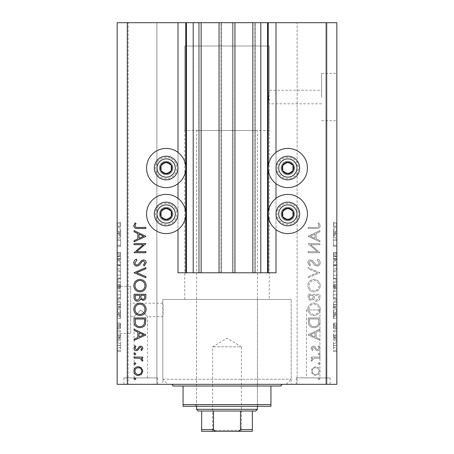 <?xml version="1.0" encoding="UTF-8"?>
<svg xmlns="http://www.w3.org/2000/svg" width="454" height="454" viewBox="0 0 454 454"><rect width="100%" height="100%" fill="white"/><g stroke="black" fill="none" stroke-linecap="round" stroke-linejoin="round"><path stroke-width="0.34" stroke-dasharray="2.27 1.7" d="M177.996 152.396L177.996 183.654M177.996 198.358L177.996 229.616M177.996 22.7L177.996 272.792L276.004 272.792L276.004 22.7L177.996 22.7L276.004 22.7M186.446 22.7L186.446 272.792M201.145 22.7L198.614 22.7L201.145 22.7L201.145 272.792L199.289 272.792L201.145 272.792M198.614 22.7L198.614 272.792L199.289 272.792L198.614 272.792L198.614 22.7M219.055 22.7L221.592 22.7L220.916 22.7L220.916 272.792L219.055 272.792L221.592 272.792L220.916 272.792L220.916 22.7L219.055 22.7L219.055 272.792M221.592 22.7L221.592 272.792L221.592 22.7M234.945 22.7L232.408 22.7L234.945 22.7L234.945 272.792L233.084 272.792L234.945 272.792M232.408 22.7L232.408 272.792L233.084 272.792L232.408 272.792L232.408 22.7M252.855 22.7L255.386 22.7L254.711 22.7L254.711 272.792L252.855 272.792L255.386 272.792L254.711 272.792L254.711 22.7L252.855 22.7L252.855 272.792M255.386 22.7L255.386 272.792L255.386 22.7M267.554 22.7L267.554 272.792M276.004 152.396L276.004 183.654M276.004 198.358L276.004 229.616M167.855 384.322L286.145 384.322L167.855 384.322L162.787 379.255L162.787 299.492L291.213 299.492L162.787 299.492L291.213 299.492L162.787 299.492L162.787 303.21C163.173 302.79 163.173 317.136 162.787 316.727L147.578 316.727L140.819 309.969L134.061 316.727L130.678 316.727L130.678 303.21L130.678 316.727M286.145 384.322L291.213 379.255L291.213 299.492L291.213 384.322L162.787 384.322L162.787 316.727C163.173 317.147 163.173 302.795 162.787 303.21L130.678 303.21M287.836 220.746A6.759 6.759 0 0 1 281.077 213.987A6.759 6.759 0 0 1 287.836 207.228A6.759 6.759 0 0 1 294.595 213.987A6.759 6.759 0 0 1 287.836 220.746A6.759 6.759 0 0 1 281.077 213.987A6.759 6.759 0 0 1 287.836 207.228A6.759 6.759 0 0 1 294.595 213.987A6.759 6.759 0 0 1 287.836 220.746M287.836 161.266A6.759 6.759 0 0 0 281.077 168.025A6.759 6.759 0 0 0 287.836 174.784A6.759 6.759 0 0 0 294.595 168.025A6.759 6.759 0 0 0 287.836 161.266A6.759 6.759 0 0 0 281.077 168.025A6.759 6.759 0 0 0 287.836 174.784A6.759 6.759 0 0 0 294.595 168.025A6.759 6.759 0 0 0 287.836 161.266M287.836 148.424A19.601 19.601 0 0 0 268.235 168.025A19.601 19.601 0 0 0 287.836 187.627A19.601 19.601 0 0 0 307.437 168.025A19.601 19.601 0 0 0 287.836 148.424M287.836 194.386A19.601 19.601 0 0 1 307.437 213.987A19.601 19.601 0 0 1 287.836 233.589A19.601 19.601 0 0 1 268.235 213.987A19.601 19.601 0 0 1 287.836 194.386M166.164 174.784A6.759 6.759 0 0 1 159.405 168.025A6.759 6.759 0 0 1 166.164 161.266A6.759 6.759 0 0 1 172.923 168.025A6.759 6.759 0 0 1 166.164 174.784A6.759 6.759 0 0 1 159.405 168.025A6.759 6.759 0 0 1 166.164 161.266A6.759 6.759 0 0 1 172.923 168.025A6.759 6.759 0 0 1 166.164 174.784M166.164 187.627A19.601 19.601 0 0 1 146.563 168.025A19.601 19.601 0 0 1 166.164 148.424A19.601 19.601 0 0 1 185.765 168.025A19.601 19.601 0 0 1 166.164 187.627M166.164 207.228A6.759 6.759 0 0 0 159.405 213.987A6.759 6.759 0 0 0 166.164 220.746A6.759 6.759 0 0 0 172.923 213.987A6.759 6.759 0 0 0 166.164 207.228A6.759 6.759 0 0 0 159.405 213.987A6.759 6.759 0 0 0 166.164 220.746A6.759 6.759 0 0 0 172.923 213.987A6.759 6.759 0 0 0 166.164 207.228M166.164 233.589A19.601 19.601 0 0 0 185.765 213.987A19.601 19.601 0 0 0 166.164 194.386A19.601 19.601 0 0 0 146.563 213.987A19.601 19.601 0 0 0 166.164 233.589M269.245 130.514L184.755 130.514L269.245 130.514L269.245 46.019L184.755 46.019L269.245 46.019L269.245 90.295L268.7 97.054L269.245 90.295L321.631 90.295L321.631 97.054L321.631 90.295M336.84 97.054L336.84 73.395L336.84 97.054M321.631 97.054L321.631 73.395L321.631 97.054M130.678 333.628L130.678 286.315L130.678 333.628L117.16 333.628L117.16 286.315L117.16 333.628M130.678 286.315L117.16 286.315M134.061 377.904L134.061 316.727L140.819 309.969L147.578 316.727L147.578 377.904L134.061 377.904L147.578 377.904M319.939 309.969L306.422 309.969L319.939 309.969L319.939 377.904L306.422 377.904L319.939 377.904M306.422 309.969L306.422 377.904M330.081 377.904L296.28 377.904L330.081 377.904L330.081 384.322L296.28 384.322L330.081 384.322M296.28 377.904L296.28 384.322M157.72 377.904L123.919 377.904L157.72 377.904L157.72 384.322L123.919 384.322L157.72 384.322M123.919 377.904L123.919 384.322M321.631 103.813L269.245 103.813L268.7 97.054L269.245 103.813L269.245 299.492L184.755 299.492L269.245 299.492M184.755 130.514L184.755 46.019L269.245 46.019L184.755 46.019L184.755 299.492M162.787 384.322L291.213 384.322M156.874 22.7L156.874 384.322L128.147 384.322L156.874 384.322L128.147 384.322L156.874 384.322L156.874 22.7L128.147 22.7L128.147 384.322L128.147 22.7L156.874 22.7M325.853 22.7L325.853 384.322L297.126 384.322L325.853 384.322L297.126 384.322L325.853 384.322L325.853 22.7L297.126 22.7L297.126 384.322L297.126 22.7L325.853 22.7M310.649 244.695L319.939 244.695L319.939 243.633L308.113 243.633L317.42 251.669L308.113 251.669L308.113 252.73L319.939 252.73L310.649 244.695L319.939 244.695L319.939 243.633L308.113 243.633L317.42 251.669L308.113 251.669L308.113 252.73L319.939 252.73L310.649 244.695M317.045 266.078C319.026 265.84 320.093 264.71 320.246 262.701C320.104 261.016 319.241 259.819 317.658 259.103L317.057 260.102L319.031 262.701C318.986 264.041 318.316 264.813 317.028 265.017L315.865 264.591L312.369 260.522L310.57 259.858C308.839 260.046 307.92 261.016 307.806 262.775L309.81 265.925L310.536 264.966L309.021 262.656L310.519 260.919L312.046 261.703L313.226 263.292C314.094 264.847 315.365 265.777 317.045 266.078C319.026 265.84 320.093 264.71 320.246 262.701C320.104 261.016 319.241 259.819 317.658 259.103L317.057 260.102L319.031 262.701C318.986 264.041 318.316 264.813 317.028 265.017L315.865 264.591L312.369 260.522L310.57 259.858C308.839 260.046 307.92 261.016 307.806 262.775L309.81 265.925L310.536 264.966L309.021 262.656L310.519 260.919L312.046 261.703L313.226 263.292C314.094 264.847 315.365 265.777 317.045 266.078M319.939 272.752L308.113 267.593L308.113 268.734L317.431 272.672L308.113 276.617L308.113 277.757L319.939 272.752L308.113 267.593L308.113 268.734L317.431 272.672L308.113 276.617L308.113 277.757L319.939 272.752M320.246 285.662C319.917 281.866 317.862 279.789 314.077 279.426C310.281 279.743 308.192 281.792 307.806 285.566C308.113 289.414 310.184 291.513 314.02 291.86C317.823 291.525 319.894 289.459 320.246 285.662C319.917 281.866 317.862 279.789 314.077 279.426C310.281 279.743 308.192 281.792 307.806 285.566C308.113 289.414 310.184 291.513 314.02 291.86C317.823 291.525 319.894 289.459 320.246 285.662M320.246 309.316C319.917 305.525 317.862 303.442 314.077 303.079C310.281 303.403 308.192 305.451 307.806 309.225C308.113 313.073 310.184 315.172 314.02 315.519C317.823 315.178 319.894 313.112 320.246 309.316C319.917 305.525 317.862 303.442 314.077 303.079C310.281 303.403 308.192 305.451 307.806 309.225C308.113 313.073 310.184 315.172 314.02 315.519C317.823 315.178 319.894 313.112 320.246 309.316M319.939 329.167L308.113 334.927L319.939 340.386L319.939 339.234L316.149 337.487L316.149 332.124L319.939 330.325L319.939 329.167L308.113 334.774L319.939 340.386L319.939 339.234L316.149 337.487L316.149 332.124L319.939 330.325L319.939 329.167M320.093 378.829L319.105 377.847L318.118 378.829L319.105 379.816L320.093 378.829L319.105 377.847L318.118 378.829L319.105 379.816L320.093 378.829M127.302 384.322L117.16 384.322L117.16 22.7L127.302 22.7L127.302 384.322L336.84 384.322L336.84 22.7L326.698 22.7L326.698 384.322M127.302 22.7L326.698 22.7M315.644 366.622L312.573 367.808L311.143 371.1L312.568 374.385L315.644 375.571C318.379 375.322 319.86 373.829 320.093 371.1C319.866 368.37 318.385 366.877 315.644 366.622L312.573 367.808L311.143 371.1L312.568 374.385L315.644 375.571C318.379 375.322 319.86 373.829 320.093 371.1C319.866 368.37 318.385 366.877 315.644 366.622M320.093 363.512L319.105 362.53L318.118 363.512L319.105 364.5L320.093 363.512L319.105 362.53L318.118 363.512L319.105 364.5L320.093 363.512M319.939 358.132L319.939 357.071L311.296 357.071L311.296 358.132L312.568 358.132L311.143 360.238L311.438 361.163L312.358 360.578L312.204 360.039L314.072 358.32L319.939 358.132L319.939 357.071L311.296 357.071L311.296 358.132L312.568 358.132L311.143 360.238L311.438 361.163L314.072 358.32L319.939 358.132M320.093 353.961L319.105 352.974L318.118 353.961L319.105 354.949L320.093 353.961L319.105 352.974L318.118 353.961L319.105 354.949L320.093 353.961M313.413 346.152C312.029 346.237 311.274 346.964 311.143 348.337L312.375 350.55L313.118 349.83L312.204 348.337L313.368 347.214L314.157 347.503L316.256 350.295L317.596 350.698C319.139 350.562 319.968 349.716 320.093 348.167L318.924 345.693L318.118 346.396L319.031 348.11L317.641 349.637L316.813 349.347L314.747 346.544L313.413 346.152C312.029 346.237 311.274 346.964 311.143 348.337L312.375 350.55L313.118 349.83L312.204 348.337L313.368 347.214L314.157 347.503L316.256 350.295L317.596 350.698C319.139 350.562 319.968 349.716 320.093 348.167L318.924 345.693L318.118 346.396L319.031 348.11L317.641 349.637L316.813 349.347L314.747 346.544L313.413 346.152M314.174 327.646C317.982 327.425 319.905 325.416 319.939 321.608L319.939 317.942L308.113 317.942L308.538 324.082C309.617 326.483 311.495 327.669 314.174 327.646C317.982 327.425 319.905 325.416 319.939 321.608L319.939 317.942L308.113 317.942L308.538 324.082C309.617 326.483 311.495 327.669 314.174 327.646M319.939 297.484L319.939 294.283L308.113 294.283L308.113 296.593C307.977 298.789 308.953 300.043 311.041 300.349L313.561 298.982C314.054 300.435 315.059 301.195 316.586 301.263C318.765 300.991 319.888 299.731 319.939 297.484L319.939 294.283L308.113 294.283L308.113 296.593C307.977 298.789 308.953 300.043 311.041 300.349L313.561 298.982C314.054 300.435 315.059 301.195 316.586 301.263C318.765 300.991 319.888 299.731 319.939 297.484M319.939 230.592L308.113 236.352L319.939 241.812L319.939 240.66L316.149 238.912L316.149 233.549L319.939 231.75L319.939 230.592L308.113 236.205L319.939 241.812L319.939 240.66L316.149 238.912L316.149 233.549L319.939 231.75L319.939 230.592M319.031 225.769C318.6 227.142 317.584 227.687 315.978 227.409L308.113 227.409L308.113 228.47L316.098 228.47C318.47 228.793 319.849 227.874 320.246 225.712L318.878 222.857L317.97 223.482L319.031 225.769C318.6 227.142 317.584 227.687 315.978 227.409L308.113 227.409L308.113 228.47L316.098 228.47C318.47 228.793 319.849 227.874 320.246 225.712L318.878 222.857L317.97 223.482L319.031 225.769M333.457 240.308L333.457 246.528L333.457 240.228L336.84 240.228L336.84 246.528L336.84 240.228L333.457 240.228L333.457 238.997L336.84 238.997L333.457 238.997L333.457 240.308L336.84 240.308M336.84 260.046L336.84 252.362L336.84 260.046L333.457 260.046L333.457 256.317L336.84 256.317M336.84 269.614L336.84 261.084L336.84 269.614L333.457 269.614L333.457 265.891L336.84 265.891M333.457 279.863L333.457 270.488L333.457 275.181L336.84 275.175L336.84 270.488L336.84 279.863L336.84 271.719L336.84 278.631L336.84 275.192L333.457 275.181L333.457 279.863L336.84 279.863M333.457 299.526L333.457 290.151L333.457 294.845L336.84 294.839L336.84 290.151L336.84 299.526L336.84 291.383L336.84 298.295L336.84 294.856L333.457 294.845L333.457 299.526L336.84 299.526M336.84 312.131L336.84 318.572L336.84 312.131L333.457 312.131L333.457 311.098L336.84 311.098M336.84 351.6L336.84 350.375L336.84 351.6L333.457 351.6L333.457 350.375L336.84 350.375L333.457 350.375L333.457 351.6L336.84 351.6M336.84 348.683L336.84 342.078L336.84 348.683L333.457 348.683L333.457 345.381L336.84 345.381L333.457 345.381L333.457 342.078L336.84 342.078M336.84 340.233L336.84 339.007L336.84 340.233L333.457 340.233L333.457 339.007L336.84 339.007L333.457 339.007L333.457 340.233L336.84 340.233M333.457 336.925L333.457 335.472L336.84 335.472L336.84 334.24L336.84 338.082L336.84 335.472L333.457 335.472L333.457 334.24L336.84 334.24L333.457 334.24L333.457 335.472L336.84 335.472L333.457 335.472L333.457 336.925L336.84 336.925M336.84 331.936L336.84 330.711L336.84 331.936L333.457 331.936L333.457 330.711L336.84 330.711L333.457 330.711L333.457 331.936L336.84 331.936M336.84 328.866L336.84 323.027L336.84 328.866L333.457 328.866L333.457 325.961L336.84 325.961M336.84 309.049L336.84 301.059L336.84 309.049L333.457 309.049L333.457 304.549L336.84 304.549M336.84 288.619L336.84 281.395L336.84 288.619L333.457 288.619L333.457 281.395L336.84 281.395L333.457 281.395L333.457 288.313L336.84 288.313M336.84 231.171L336.84 237.618L336.84 231.171L333.457 231.171L333.457 230.138L336.84 230.138M336.84 224.957L336.84 227.63L336.84 224.957L333.457 224.957L333.457 223.113L336.84 223.113M120.543 240.308L120.543 246.528L120.543 240.228L117.16 240.228L117.16 246.528L117.16 240.228L120.543 240.228L120.543 238.997L117.16 238.997L120.543 238.997L120.543 240.308L117.16 240.308M117.16 260.046L117.16 252.362L117.16 260.046L120.543 260.046L120.543 256.317L117.16 256.317M117.16 269.614L117.16 261.084L117.16 269.614L120.543 269.614L120.543 265.891L117.16 265.891M120.543 279.863L120.543 270.488L120.543 275.181L117.16 275.175L117.16 270.488L117.16 279.863L117.16 271.719L117.16 278.631L117.16 275.192L120.543 275.181L120.543 279.863L117.16 279.863M120.543 299.526L120.543 290.151L120.543 294.845L117.16 294.839L117.16 290.151L117.16 299.526L117.16 291.383L117.16 298.295L117.16 294.856L120.543 294.845L120.543 299.526L117.16 299.526M117.16 312.131L117.16 318.572L117.16 312.131L120.543 312.131L120.543 311.098L117.16 311.098M117.16 351.6L117.16 350.375L117.16 351.6L120.543 351.6L120.543 350.375L117.16 350.375L120.543 350.375L120.543 351.6L117.16 351.6M117.16 348.683L117.16 342.078L117.16 348.683L120.543 348.683L120.543 345.381L117.16 345.381L120.543 345.381L120.543 342.078L117.16 342.078M117.16 340.233L117.16 339.007L117.16 340.233L120.543 340.233L120.543 339.007L117.16 339.007L120.543 339.007L120.543 340.233L117.16 340.233M120.543 336.925L120.543 335.472L117.16 335.472L117.16 334.24L117.16 338.082L117.16 335.472L120.543 335.472L120.543 334.24L117.16 334.24L120.543 334.24L120.543 335.472L117.16 335.472L120.543 335.472L120.543 336.925L117.16 336.925M117.16 331.936L117.16 330.711L117.16 331.936L120.543 331.936L120.543 330.711L117.16 330.711L120.543 330.711L120.543 331.936L117.16 331.936M117.16 328.866L117.16 323.027L117.16 328.866L120.543 328.866L120.543 325.961L117.16 325.961M117.16 309.049L117.16 301.059L117.16 309.049L120.543 309.049L120.543 304.549L117.16 304.549M117.16 288.619L117.16 281.395L117.16 288.619L120.543 288.619L120.543 281.395L117.16 281.395L120.543 281.395L120.543 288.313L117.16 288.313M117.16 231.171L117.16 237.618L117.16 231.171L120.543 231.171L120.543 230.138L117.16 230.138M117.16 224.957L117.16 227.63L117.16 224.957L120.543 224.957L120.543 223.113L117.16 223.113M120.543 342.078L120.543 348.683M120.543 347.452L120.543 343.303L120.543 347.452L117.16 347.452L117.16 343.303L117.16 347.452M120.543 345.346L117.16 345.346M120.543 343.303L117.16 343.303M120.543 345.409L117.16 345.409M120.543 338.082L117.16 338.082M120.543 337.623L117.16 337.623M120.543 336.789L117.16 336.789M120.543 335.688L117.16 335.688M120.543 325.961L120.543 323.027L117.16 323.027M120.543 323.027L120.543 324.258L117.16 324.258M120.543 324.258L120.543 326.046L117.16 326.046M120.543 326.046L120.543 327.635L117.16 327.635M120.543 327.635L117.16 327.357M120.543 327.357L120.543 323.18L117.16 323.18M120.543 323.18L120.543 325.91L117.16 325.91M120.543 325.91L120.543 328.713L117.16 328.713M120.543 328.713L120.543 327.482L117.16 327.482M120.543 327.482L120.543 325.949L117.16 325.949M120.543 325.949L120.543 324.411L117.16 324.411M120.543 324.411L120.543 324.797L117.16 324.797M120.543 324.797L120.543 328.866M120.543 311.098L120.543 309.815L117.16 309.815M120.543 309.815L120.543 313.595L117.16 313.595M120.543 313.595L120.543 314.792L117.16 314.792M120.543 314.792L120.543 318.572L117.16 318.572M120.543 318.572L120.543 317.295L117.16 317.295M120.543 317.295L120.543 316.262L117.16 316.262M120.543 316.262L120.543 312.131M120.543 314.196L120.543 312.534L120.543 315.853L120.543 314.196L117.16 314.196L117.16 312.534L117.16 314.196M120.543 313.646L117.16 313.646M120.543 312.534L117.16 312.534M120.543 315.853L117.16 315.853M120.543 304.549L120.543 301.059L117.16 301.059L120.543 301.059L120.543 306.274L117.16 306.274M120.543 306.274L120.543 309.049M120.543 304.367L120.543 307.818L120.543 304.367L117.16 304.367L117.16 302.29L117.16 307.818L117.16 304.367M120.543 302.29L117.16 302.29L120.543 302.29M120.543 306.041L117.16 306.041M120.543 307.818L117.16 307.818M120.543 307.347L117.16 307.347M120.543 304.401L117.16 304.401L120.543 304.396M120.543 291.349L117.16 291.349M120.543 290.151L117.16 290.151M120.543 298.318L117.16 298.318L120.543 298.295L120.543 291.383L120.543 298.295M120.543 294.856L117.16 294.856M120.543 291.383L117.16 291.383M120.543 297.784L117.16 297.784M120.543 294.828L117.16 294.828M120.543 288.313L120.543 286.99L117.16 286.99M120.543 286.99L120.543 288.619M120.543 284.891L120.543 287.388L120.543 284.891L117.16 284.891L117.16 282.626L117.16 287.388L117.16 284.891M120.543 284.635L120.543 287.081L120.543 284.635L117.16 284.635M120.543 282.626L117.16 282.626L120.543 282.626M120.543 287.081L117.16 287.081M120.543 286.003L117.16 286.003M120.543 287.388L117.16 287.388M120.543 286.253L117.16 286.253M120.543 285.067L117.16 285.067L120.543 285.067M120.543 271.685L117.16 271.685M120.543 270.488L117.16 270.488M120.543 278.654L117.16 278.654L120.543 278.631L120.543 271.719L120.543 278.631M120.543 275.192L117.16 275.192M120.543 271.719L117.16 271.719M120.543 278.12L117.16 278.12M120.543 275.164L117.16 275.164M120.543 265.891L120.543 264.62L117.16 264.62M120.543 264.62L120.543 261.084L117.16 261.084M120.543 261.084L120.543 262.35L117.16 262.35M120.543 262.35L120.543 265.193L117.16 265.193M120.543 265.193L120.543 268.337L117.16 268.337M120.543 268.337L120.543 269.614M120.543 256.317L120.543 252.362L117.16 252.362M120.543 252.362L120.543 253.593L117.16 253.593M120.543 253.593L120.543 256.425L117.16 256.425M120.543 256.425L120.543 258.814L117.16 258.814M120.543 258.814L120.543 252.668L117.16 252.668M120.543 252.668L120.543 256.101L117.16 256.101M120.543 256.101L120.543 259.739L117.16 259.739M120.543 259.739L120.543 258.508L117.16 258.508M120.543 258.508L120.543 256.141L117.16 256.141M120.543 256.141L120.543 253.899L117.16 253.899M120.543 253.899L120.543 254.285L117.16 254.285M120.543 254.285L120.543 258.218L117.16 258.218M120.543 258.218L120.543 260.046M120.543 245.296L117.16 245.296L120.543 245.296M120.543 246.528L117.16 246.528L120.543 246.528M120.543 245.211L117.16 245.211M120.543 230.138L120.543 228.861L117.16 228.861M120.543 228.861L120.543 232.635L117.16 232.635M120.543 232.635L120.543 233.833L117.16 233.833M120.543 233.833L120.543 237.618L117.16 237.618M120.543 237.618L120.543 236.335L117.16 236.335M120.543 236.335L120.543 235.303L117.16 235.303M120.543 235.303L120.543 231.171M120.543 233.237L120.543 231.574L120.543 234.9L120.543 233.237L117.16 233.237L117.16 231.574L117.16 233.237M120.543 232.686L117.16 232.686M120.543 231.574L117.16 231.574M120.543 234.9L117.16 234.9M120.543 223.113L120.543 222.409L117.16 222.409M120.543 222.409L120.543 223.635L117.16 223.635M120.543 223.635L120.543 225.014L117.16 225.014M120.543 225.014L120.543 226.24L117.16 226.24M120.543 226.24L117.16 226.398L120.543 226.398L120.543 227.63L117.16 227.63L120.543 227.63L120.543 224.957M333.457 342.078L333.457 348.683M333.457 347.452L333.457 343.303L333.457 347.452L336.84 347.452L336.84 343.303L336.84 347.452M333.457 345.346L336.84 345.346M333.457 343.303L336.84 343.303M333.457 345.409L336.84 345.409M333.457 338.082L336.84 338.082M333.457 337.623L336.84 337.623M333.457 336.789L336.84 336.789M333.457 335.688L336.84 335.688M333.457 325.961L333.457 323.027L336.84 323.027M333.457 323.027L333.457 324.258L336.84 324.258M333.457 324.258L333.457 326.046L336.84 326.046M333.457 326.046L333.457 327.635L336.84 327.635M333.457 327.635L336.84 327.357M333.457 327.357L333.457 323.18L336.84 323.18M333.457 323.18L333.457 325.91L336.84 325.91M333.457 325.91L333.457 328.713L336.84 328.713M333.457 328.713L333.457 327.482L336.84 327.482M333.457 327.482L333.457 325.949L336.84 325.949M333.457 325.949L333.457 324.411L336.84 324.411M333.457 324.411L333.457 324.797L336.84 324.797M333.457 324.797L333.457 328.866M333.457 311.098L333.457 309.815L336.84 309.815M333.457 309.815L333.457 313.595L336.84 313.595M333.457 313.595L333.457 314.792L336.84 314.792M333.457 314.792L333.457 318.572L336.84 318.572M333.457 318.572L333.457 317.295L336.84 317.295M333.457 317.295L333.457 316.262L336.84 316.262M333.457 316.262L333.457 312.131M333.457 314.196L333.457 312.534L333.457 315.853L333.457 314.196L336.84 314.196L336.84 312.534L336.84 314.196M333.457 313.646L336.84 313.646M333.457 312.534L336.84 312.534M333.457 315.853L336.84 315.853M333.457 304.549L333.457 301.059L336.84 301.059L333.457 301.059L333.457 306.274L336.84 306.274M333.457 306.274L333.457 309.049M333.457 304.367L333.457 307.818L333.457 304.367L336.84 304.367L336.84 302.29L336.84 307.818L336.84 304.367M333.457 302.29L336.84 302.29L333.457 302.29M333.457 306.041L336.84 306.041M333.457 307.818L336.84 307.818M333.457 307.347L336.84 307.347M333.457 304.401L336.84 304.401L333.457 304.396M333.457 291.349L336.84 291.349M333.457 290.151L336.84 290.151M333.457 298.318L336.84 298.318L333.457 298.295L333.457 291.383L333.457 298.295M333.457 294.856L336.84 294.856M333.457 291.383L336.84 291.383M333.457 297.784L336.84 297.784M333.457 294.828L336.84 294.828M333.457 288.313L333.457 286.99L336.84 286.99M333.457 286.99L333.457 288.619M333.457 284.891L333.457 287.388L333.457 284.891L336.84 284.891L336.84 282.626L336.84 287.388L336.84 284.891M333.457 284.635L333.457 287.081L333.457 284.635L336.84 284.635M333.457 282.626L336.84 282.626L333.457 282.626M333.457 287.081L336.84 287.081M333.457 286.003L336.84 286.003M333.457 287.388L336.84 287.388M333.457 286.253L336.84 286.253M333.457 285.067L336.84 285.067L333.457 285.067M333.457 271.685L336.84 271.685M333.457 270.488L336.84 270.488M333.457 278.654L336.84 278.654L333.457 278.631L333.457 271.719L333.457 278.631M333.457 275.192L336.84 275.192M333.457 271.719L336.84 271.719M333.457 278.12L336.84 278.12M333.457 275.164L336.84 275.164M333.457 265.891L333.457 264.62L336.84 264.62M333.457 264.62L333.457 261.084L336.84 261.084M333.457 261.084L333.457 262.35L336.84 262.35M333.457 262.35L333.457 265.193L336.84 265.193M333.457 265.193L333.457 268.337L336.84 268.337M333.457 268.337L333.457 269.614M333.457 256.317L333.457 252.362L336.84 252.362M333.457 252.362L333.457 253.593L336.84 253.593M333.457 253.593L333.457 256.425L336.84 256.425M333.457 256.425L333.457 258.814L336.84 258.814M333.457 258.814L333.457 252.668L336.84 252.668M333.457 252.668L333.457 256.101L336.84 256.101M333.457 256.101L333.457 259.739L336.84 259.739M333.457 259.739L333.457 258.508L336.84 258.508M333.457 258.508L333.457 256.141L336.84 256.141M333.457 256.141L333.457 253.899L336.84 253.899M333.457 253.899L333.457 254.285L336.84 254.285M333.457 254.285L333.457 258.218L336.84 258.218M333.457 258.218L333.457 260.046M333.457 245.296L336.84 245.296L333.457 245.296M333.457 246.528L336.84 246.528L333.457 246.528M333.457 245.211L336.84 245.211M333.457 230.138L333.457 228.861L336.84 228.861M333.457 228.861L333.457 232.635L336.84 232.635M333.457 232.635L333.457 233.833L336.84 233.833M333.457 233.833L333.457 237.618L336.84 237.618M333.457 237.618L333.457 236.335L336.84 236.335M333.457 236.335L333.457 235.303L336.84 235.303M333.457 235.303L333.457 231.171M333.457 233.237L333.457 231.574L333.457 234.9L333.457 233.237L336.84 233.237L336.84 231.574L336.84 233.237M333.457 232.686L336.84 232.686M333.457 231.574L336.84 231.574M333.457 234.9L336.84 234.9M333.457 223.113L333.457 222.409L336.84 222.409M333.457 222.409L333.457 223.635L336.84 223.635M333.457 223.635L333.457 225.014L336.84 225.014M333.457 225.014L333.457 226.24L336.84 226.24M333.457 226.24L336.84 226.398L333.457 226.398L333.457 227.63L336.84 227.63L333.457 227.63L333.457 224.957M134.895 377.847L135.882 378.829L134.895 379.816L133.907 378.829L134.895 377.847M141.427 367.808L142.857 371.1L141.432 374.385L138.357 375.571C135.621 375.322 134.14 373.829 133.907 371.1C134.134 368.37 135.615 366.877 138.357 366.622L141.427 367.808M134.969 371.094C135.144 373.177 136.268 374.317 138.351 374.51C140.434 374.317 141.586 373.177 141.796 371.094C141.586 369.011 140.439 367.876 138.351 367.683C136.268 367.876 135.144 369.017 134.969 371.094M134.895 362.53L135.882 363.512L134.895 364.5L133.907 363.512L134.895 362.53M134.061 357.071L142.704 357.071L142.704 358.132L141.432 358.132L142.857 360.238L142.562 361.163L139.928 358.32L134.061 358.132L134.061 357.071M134.895 352.974L135.882 353.961L134.895 354.949L133.907 353.961L134.895 352.974M142.857 348.337L141.625 350.55L140.882 349.83L141.796 348.337L140.632 347.214L139.843 347.503L137.744 350.295L136.404 350.698C134.861 350.562 134.032 349.716 133.907 348.167L135.076 345.693L135.882 346.396L134.969 348.11L136.359 349.637L137.187 349.347L139.253 346.544L140.587 346.152C141.971 346.237 142.726 346.964 142.857 348.337M145.887 334.774L134.061 340.386L134.061 339.234L137.851 337.487L137.851 332.124L134.061 330.325L134.061 329.167L145.887 334.774M139.066 332.697L139.066 336.925L143.583 334.842L139.066 332.697M134.061 321.608L134.061 317.942L145.887 317.942L145.462 324.082C144.383 326.483 142.505 327.669 139.826 327.646C136.018 327.425 134.095 325.416 134.061 321.608M144.673 319.837L144.673 319.003L135.275 319.003L135.576 323.742C136.331 325.643 137.749 326.591 139.826 326.585C142.062 326.579 143.572 325.541 144.344 323.469L144.673 319.837M139.923 303.079C143.719 303.403 145.808 305.451 146.194 309.225C145.887 313.073 143.816 315.172 139.98 315.519C136.177 315.178 134.106 313.112 133.754 309.316C134.083 305.525 136.138 303.442 139.923 303.079M134.969 309.276C135.201 312.42 136.87 314.145 139.98 314.457C143.061 314.128 144.73 312.403 144.979 309.276C144.701 306.161 143.016 304.447 139.928 304.14C136.864 304.469 135.207 306.178 134.969 309.276M134.061 294.283L145.887 294.283L145.887 296.593C146.023 298.789 145.047 300.043 142.959 300.349L140.439 298.982C139.946 300.435 138.941 301.195 137.414 301.263C135.235 300.991 134.112 299.731 134.061 297.484L134.061 294.283M139.531 298.267L139.673 295.35L135.275 295.35L135.275 296.859C135.065 298.675 135.78 299.788 137.414 300.202L139.531 298.267M142.936 299.288C144.219 299.033 144.798 298.199 144.673 296.785L144.673 295.35L140.882 295.35L140.882 296.059C140.672 297.824 141.353 298.897 142.936 299.288M139.923 279.426C143.719 279.743 145.808 281.792 146.194 285.566C145.887 289.414 143.816 291.513 139.98 291.86C136.177 291.525 134.106 289.459 133.754 285.662C134.083 281.866 136.138 279.789 139.923 279.426M134.969 285.617C135.201 288.761 136.87 290.492 139.98 290.798C143.061 290.469 144.73 288.744 144.979 285.617C144.701 282.502 143.016 280.788 139.928 280.487C136.864 280.81 135.207 282.519 134.969 285.617M134.061 272.599L145.887 267.593L145.887 268.734L136.569 272.672L145.887 276.617L145.887 277.757L134.061 272.599M133.754 262.701C133.896 261.016 134.759 259.819 136.342 259.103L136.943 260.102L134.969 262.701C135.014 264.041 135.684 264.813 136.972 265.017L138.135 264.591L141.631 260.522L143.43 259.858C145.161 260.046 146.08 261.016 146.194 262.775L144.19 265.925L143.464 264.966L144.979 262.656L143.481 260.919L141.954 261.703L140.774 263.292C139.906 264.847 138.635 265.777 136.955 266.078C134.974 265.84 133.907 264.71 133.754 262.701M134.061 244.695L134.061 243.633L145.887 243.633L136.58 251.669L145.887 251.669L145.887 252.73L134.061 252.73L143.351 244.695L134.061 244.695M145.887 236.205L134.061 241.812L134.061 240.66L137.851 238.912L137.851 233.549L134.061 231.75L134.061 230.592L145.887 236.205M139.066 234.122L139.066 238.35L143.583 236.267L139.066 234.122M138.022 227.409L145.887 227.409L145.887 228.47L137.903 228.47C135.53 228.793 134.151 227.874 133.754 225.712L135.122 222.857L136.03 223.482L134.969 225.769C135.4 227.142 136.416 227.687 138.022 227.409M319.031 371.094C318.856 373.177 317.732 374.317 315.649 374.51C313.566 374.317 312.414 373.177 312.204 371.094C312.414 369.011 313.561 367.876 315.649 367.683C317.732 367.876 318.856 369.017 319.031 371.094C318.856 373.177 317.732 374.317 315.649 374.51C313.566 374.317 312.414 373.177 312.204 371.094C312.414 369.011 313.561 367.876 315.649 367.683C317.732 367.876 318.856 369.017 319.031 371.094M314.934 332.697L314.934 336.925L310.417 334.842L314.934 332.697L314.934 336.925L310.417 334.842L314.934 332.697M309.327 319.837L309.327 319.003L318.725 319.003L318.424 323.742C317.669 325.643 316.251 326.591 314.174 326.585C311.938 326.579 310.428 325.541 309.656 323.469L309.327 319.003L318.725 319.003L318.424 323.742C317.669 325.643 316.251 326.591 314.174 326.585C311.938 326.579 310.428 325.541 309.656 323.469L309.327 319.837M319.031 309.276C318.799 312.42 317.13 314.145 314.02 314.457C310.939 314.128 309.27 312.403 309.021 309.276C309.299 306.161 310.984 304.447 314.072 304.14C317.136 304.469 318.793 306.178 319.031 309.276C318.799 312.42 317.13 314.145 314.02 314.457C310.939 314.128 309.27 312.403 309.021 309.276C309.299 306.161 310.984 304.447 314.072 304.14C317.136 304.469 318.793 306.178 319.031 309.276M314.469 298.267L314.327 295.35L318.725 295.35L318.725 296.859C318.935 298.675 318.22 299.788 316.586 300.202L314.469 298.267L314.327 295.35L318.725 295.35L318.725 296.859C318.935 298.675 318.22 299.788 316.586 300.202L314.469 298.267M311.064 299.288C309.781 299.033 309.202 298.199 309.327 296.785L309.327 295.35L313.118 295.35L313.118 296.059C313.328 297.824 312.647 298.897 311.064 299.288C309.781 299.033 309.202 298.199 309.327 296.785L309.327 295.35L313.118 295.35L313.118 296.059C313.328 297.824 312.647 298.897 311.064 299.288M319.031 285.617C318.799 288.761 317.13 290.492 314.02 290.798C310.939 290.469 309.27 288.744 309.021 285.617C309.299 282.502 310.984 280.788 314.072 280.487C317.136 280.81 318.793 282.519 319.031 285.617C318.799 288.761 317.13 290.492 314.02 290.798C310.939 290.469 309.27 288.744 309.021 285.617C309.299 282.502 310.984 280.788 314.072 280.487C317.136 280.81 318.793 282.519 319.031 285.617M314.934 234.122L314.934 238.35L310.417 236.267L314.934 234.122L314.934 238.35L310.417 236.267L314.934 234.122M168.644 163.605A5.068 5.068 0 0 1 170.591 170.505A5.068 5.068 0 0 1 163.69 172.446A5.068 5.068 0 0 1 161.743 165.545A5.068 5.068 0 0 1 168.644 163.605M162.861 173.922A6.759 6.759 0 0 0 172.066 171.328A6.759 6.759 0 0 0 169.473 162.129A6.759 6.759 0 0 1 172.066 171.328A6.759 6.759 0 0 1 162.861 173.922A6.759 6.759 0 0 1 160.268 164.723A6.759 6.759 0 0 1 169.473 162.129A6.759 6.759 0 0 0 160.268 164.723A6.759 6.759 0 0 0 162.861 173.922M171.385 158.707A10.68 10.68 0 0 1 175.482 173.246A10.68 10.68 0 0 1 160.949 177.344A10.68 10.68 0 0 1 156.851 162.804A10.68 10.68 0 0 1 171.385 158.707M160.387 178.343A11.827 11.827 0 0 0 176.487 173.808A11.827 11.827 0 0 0 171.947 157.708A11.827 11.827 0 0 0 155.847 162.243A11.827 11.827 0 0 0 160.387 178.343M161.005 165.137L161.085 171.05M290.31 163.605A5.068 5.068 0 0 1 292.257 170.505A5.068 5.068 0 0 1 285.356 172.446A5.068 5.068 0 0 1 283.409 165.545A5.068 5.068 0 0 1 290.31 163.605M284.527 173.922A6.759 6.759 0 0 0 293.732 171.328A6.759 6.759 0 0 0 291.139 162.129A6.759 6.759 0 0 1 293.732 171.328A6.759 6.759 0 0 1 284.527 173.922A6.759 6.759 0 0 1 281.934 164.723A6.759 6.759 0 0 1 291.139 162.129A6.759 6.759 0 0 0 281.934 164.723A6.759 6.759 0 0 0 284.527 173.922M293.051 158.707A10.68 10.68 0 0 1 297.149 173.246A10.68 10.68 0 0 1 282.615 177.344A10.68 10.68 0 0 1 278.518 162.804A10.68 10.68 0 0 1 293.051 158.707M282.053 178.343A11.827 11.827 0 0 0 298.153 173.808A11.827 11.827 0 0 0 293.613 157.708A11.827 11.827 0 0 0 277.513 162.243A11.827 11.827 0 0 0 282.053 178.343M282.672 165.137L282.751 171.05M290.31 209.566A5.068 5.068 0 0 1 292.257 216.467A5.068 5.068 0 0 1 285.356 218.414A5.068 5.068 0 0 1 283.409 211.513A5.068 5.068 0 0 1 290.31 209.566M284.527 219.884A6.759 6.759 0 0 0 293.732 217.29A6.759 6.759 0 0 0 291.139 208.091A6.759 6.759 0 0 1 293.732 217.29A6.759 6.759 0 0 1 284.527 219.884A6.759 6.759 0 0 1 281.934 210.684A6.759 6.759 0 0 1 291.139 208.091A6.759 6.759 0 0 0 281.934 210.684A6.759 6.759 0 0 0 284.527 219.884M293.051 204.669A10.68 10.68 0 0 1 297.149 219.208A10.68 10.68 0 0 1 282.615 223.306A10.68 10.68 0 0 1 278.518 208.766A10.68 10.68 0 0 1 293.051 204.669M282.053 224.31A11.827 11.827 0 0 0 298.153 219.77A11.827 11.827 0 0 0 293.613 203.67A11.827 11.827 0 0 0 277.513 208.204A11.827 11.827 0 0 0 282.053 224.31M168.644 209.566A5.068 5.068 0 0 1 170.591 216.467A5.068 5.068 0 0 1 163.69 218.414A5.068 5.068 0 0 1 161.743 211.513A5.068 5.068 0 0 1 168.644 209.566M162.861 219.884A6.759 6.759 0 0 0 172.066 217.29A6.759 6.759 0 0 0 169.473 208.091A6.759 6.759 0 0 1 172.066 217.29A6.759 6.759 0 0 1 162.861 219.884A6.759 6.759 0 0 1 160.268 210.684A6.759 6.759 0 0 1 169.473 208.091A6.759 6.759 0 0 0 160.268 210.684A6.759 6.759 0 0 0 162.861 219.884M171.385 204.669A10.68 10.68 0 0 1 175.482 219.208A10.68 10.68 0 0 1 160.949 223.306A10.68 10.68 0 0 1 156.851 208.766A10.68 10.68 0 0 1 171.385 204.669M160.387 224.31A11.827 11.827 0 0 0 176.487 219.77A11.827 11.827 0 0 0 171.947 203.67A11.827 11.827 0 0 0 155.847 208.204A11.827 11.827 0 0 0 160.387 224.31M196.582 299.492L257.418 299.492L196.582 299.492L196.582 404.599L257.418 404.599L259.109 406.29L194.891 406.29L259.109 406.29M257.418 299.492L257.418 404.599L196.582 404.599L194.891 406.29M172.923 386.014L183.064 386.014L183.064 404.599L270.936 404.599L270.936 386.014L281.077 386.014M282.763 384.322L171.237 384.322L282.763 384.322M162.787 379.255L291.213 379.255L162.787 379.255M183.064 404.599L183.064 406.29L270.936 406.29L270.936 404.599M211.621 431.3L212.637 430.284L241.363 430.284L241.363 346.811L212.637 346.811L241.363 346.811L227 338.179L212.637 346.811L212.637 430.284L241.363 430.284L242.379 431.3M257.418 406.29L257.418 130.514L196.582 130.514L257.418 130.514M196.582 406.29L196.582 130.514M198.273 411.023L255.727 411.023M257.418 409.332L196.582 409.332M252.35 411.023L252.35 429.609L240.518 429.609C239.604 430.965 238.231 431.527 236.409 431.3L252.35 431.3M201.65 411.023L201.65 429.609L213.482 429.609C214.39 430.959 215.763 431.527 217.591 431.3L236.409 431.3M213.482 411.023L213.482 429.609M240.518 411.023L240.518 429.609M201.65 431.3L217.591 431.3M199.289 22.7L199.289 272.792L199.289 22.7M233.084 22.7L233.084 272.792L233.084 22.7M120.543 326.199L117.16 326.199M120.543 326.176L117.16 326.176M120.543 314.866L117.16 314.866M120.543 285.038L117.16 285.038M120.543 284.794L117.16 284.794M120.543 264.716L117.16 264.716M120.543 265.709L117.16 265.709M120.543 255.857L117.16 255.857M120.543 256.164L117.16 256.164M120.543 233.906L117.16 233.906M120.543 226.398L117.16 226.398M333.457 326.199L336.84 326.199M333.457 326.176L336.84 326.176M333.457 314.866L336.84 314.866M333.457 285.038L336.84 285.038M333.457 284.794L336.84 284.794M333.457 264.716L336.84 264.716M333.457 265.709L336.84 265.709M333.457 255.857L336.84 255.857M333.457 256.164L336.84 256.164M333.457 233.906L336.84 233.906M333.457 226.398L336.84 226.398M183.064 386.014L270.936 386.014M321.631 73.395L336.84 73.395M321.631 120.707L336.84 120.707"/><path stroke-width="0.68" d="M201.145 22.7L201.145 272.792L219.055 272.792L219.055 22.7L177.996 22.7L177.996 152.396M177.996 183.654L177.996 198.358M177.996 229.616L177.996 272.792L186.446 272.792L186.446 22.7M193.205 22.7L193.205 272.792L186.446 272.792M201.145 272.792L193.205 272.792M219.055 272.792L234.945 272.792L234.945 22.7L219.055 22.7M260.795 22.7L260.795 272.792L267.554 272.792L267.554 22.7L252.855 22.7L252.855 272.792L234.945 272.792M252.855 22.7L234.945 22.7M260.795 272.792L252.855 272.792M267.554 22.7L268.235 22.7L268.235 272.792L267.554 272.792M276.004 229.616L276.004 272.792L268.235 272.792M326.698 22.7L326.698 384.322L336.84 384.322L336.84 22.7L276.004 22.7L276.004 152.396M276.004 183.654L276.004 198.358M276.004 22.7L268.235 22.7M287.836 148.424A19.601 19.601 0 0 0 268.235 168.025A19.601 19.601 0 0 0 287.836 187.627A19.601 19.601 0 0 0 307.437 168.025A19.601 19.601 0 0 0 287.836 148.424M287.836 194.386A19.601 19.601 0 0 1 307.437 213.987A19.601 19.601 0 0 1 287.836 233.589A19.601 19.601 0 0 1 268.235 213.987A19.601 19.601 0 0 1 287.836 194.386M166.164 187.627A19.601 19.601 0 0 1 146.563 168.025A19.601 19.601 0 0 1 166.164 148.424A19.601 19.601 0 0 1 185.765 168.025A19.601 19.601 0 0 1 166.164 187.627M166.164 233.589A19.601 19.601 0 0 0 185.765 213.987A19.601 19.601 0 0 0 166.164 194.386A19.601 19.601 0 0 0 146.563 213.987A19.601 19.601 0 0 0 166.164 233.589M143.351 244.695L134.061 244.695L134.061 243.633L145.887 243.633L136.58 251.669L145.887 251.669L145.887 252.73L134.061 252.73L143.351 244.695M136.955 266.078C134.974 265.84 133.907 264.71 133.754 262.701C133.896 261.016 134.759 259.819 136.342 259.103L136.943 260.102L134.969 262.701C135.014 264.041 135.684 264.813 136.972 265.017L138.135 264.591L141.631 260.522L143.43 259.858C145.161 260.046 146.08 261.016 146.194 262.775L144.19 265.925L143.464 264.966L144.979 262.656L143.481 260.919L141.954 261.703L140.774 263.292C139.906 264.847 138.635 265.777 136.955 266.078M134.061 272.752L145.887 267.593L145.887 268.734L136.569 272.672L145.887 276.617L145.887 277.757L134.061 272.752M133.754 285.662C134.083 281.866 136.138 279.789 139.923 279.426C143.719 279.743 145.808 281.792 146.194 285.566C145.887 289.414 143.816 291.513 139.98 291.86C136.177 291.525 134.106 289.459 133.754 285.662M133.754 309.316C134.083 305.525 136.138 303.442 139.923 303.079C143.719 303.403 145.808 305.451 146.194 309.225C145.887 313.073 143.816 315.172 139.98 315.519C136.177 315.178 134.106 313.112 133.754 309.316M134.061 329.167L145.887 334.927L134.061 340.386L134.061 339.234L137.851 337.487L137.851 332.124L134.061 330.325L134.061 329.167M133.907 378.829L134.895 377.847L135.882 378.829L134.895 379.816L133.907 378.829M326.698 384.322L117.16 384.322L117.16 22.7L127.302 22.7L127.302 384.322M177.996 22.7L127.302 22.7M138.357 366.622L141.427 367.808L142.857 371.1L141.432 374.385L138.357 375.571C135.621 375.322 134.14 373.829 133.907 371.1C134.134 368.37 135.615 366.877 138.357 366.622M133.907 363.512L134.895 362.53L135.882 363.512L134.895 364.5L133.907 363.512M134.061 358.132L134.061 357.071L142.704 357.071L142.704 358.132L141.432 358.132L142.857 360.238L142.562 361.163L141.642 360.578L141.796 360.039L139.928 358.32L134.061 358.132M133.907 353.961L134.895 352.974L135.882 353.961L134.895 354.949L133.907 353.961M140.587 346.152C141.971 346.237 142.726 346.964 142.857 348.337L141.625 350.55L140.882 349.83L141.796 348.337L140.632 347.214L139.843 347.503L137.744 350.295L136.404 350.698C134.861 350.562 134.032 349.716 133.907 348.167L135.076 345.693L135.882 346.396L134.969 348.11L136.359 349.637L137.187 349.347L139.253 346.544L140.587 346.152M139.826 327.646C136.018 327.425 134.095 325.416 134.061 321.608L134.061 317.942L145.887 317.942L145.462 324.082C144.383 326.483 142.505 327.669 139.826 327.646M134.061 297.484L134.061 294.283L145.887 294.283L145.887 296.593C146.023 298.789 145.047 300.043 142.959 300.349L140.439 298.982C139.946 300.435 138.941 301.195 137.414 301.263C135.235 300.991 134.112 299.731 134.061 297.484M134.061 230.592L145.887 236.352L134.061 241.812L134.061 240.66L137.851 238.912L137.851 233.549L134.061 231.75L134.061 230.592M134.969 225.769C135.4 227.142 136.416 227.687 138.022 227.409L145.887 227.409L145.887 228.47L137.903 228.47C135.53 228.793 134.151 227.874 133.754 225.712L135.122 222.857L136.03 223.482L134.969 225.769M138.351 374.51C140.434 374.317 141.586 373.177 141.796 371.094C141.586 369.011 140.439 367.876 138.351 367.683C136.268 367.876 135.144 369.017 134.969 371.094C135.144 373.177 136.268 374.317 138.351 374.51M139.066 336.925L143.583 334.842L139.066 332.697L139.066 336.925M144.673 319.003L135.275 319.003L135.576 323.742C136.331 325.643 137.749 326.591 139.826 326.585C142.062 326.579 143.572 325.541 144.344 323.469L144.673 319.003M139.98 314.457C143.061 314.128 144.73 312.403 144.979 309.276C144.701 306.161 143.016 304.447 139.928 304.14C136.864 304.469 135.207 306.178 134.969 309.276C135.201 312.42 136.87 314.145 139.98 314.457M144.673 296.785L144.673 295.35L140.882 295.35L140.882 296.059C140.672 297.824 141.353 298.897 142.936 299.288C144.219 299.033 144.798 298.199 144.673 296.785M139.673 296.053L139.673 295.35L135.275 295.35L135.275 296.859C135.065 298.675 135.78 299.788 137.414 300.202L139.531 298.267L139.673 296.053M139.98 290.798C143.061 290.469 144.73 288.744 144.979 285.617C144.701 282.502 143.016 280.788 139.928 280.487C136.864 280.81 135.207 282.519 134.969 285.617C135.201 288.761 136.87 290.492 139.98 290.798M139.066 238.35L143.583 236.267L139.066 234.122L139.066 238.35M163.275 173.184A5.913 5.913 0 0 0 171.249 165.001A5.913 5.913 0 0 0 161.005 165.137A5.913 5.913 0 0 0 163.275 173.184M163.661 172.492L166.243 173.939L171.328 170.914L171.249 165.001L166.09 162.112L161.005 165.137L161.085 171.05L163.661 172.492M171.947 157.708A11.827 11.827 0 0 1 176.487 173.808A11.827 11.827 0 0 1 160.387 178.343A11.827 11.827 0 0 1 155.847 162.243A11.827 11.827 0 0 1 171.947 157.708A11.827 11.827 0 0 0 155.847 162.243A11.827 11.827 0 0 0 160.387 178.343M161.085 171.05L166.243 173.939L171.328 170.914L171.249 165.001L166.09 162.112L161.005 165.137M284.942 173.184A5.913 5.913 0 0 0 292.915 165.001A5.913 5.913 0 0 0 282.672 165.137A5.913 5.913 0 0 0 284.942 173.184M285.328 172.492L287.91 173.939L292.995 170.914L292.915 165.001L287.757 162.112L282.672 165.137L282.751 171.05L285.328 172.492M293.613 157.708A11.827 11.827 0 0 1 298.153 173.808A11.827 11.827 0 0 1 282.053 178.343A11.827 11.827 0 0 1 277.513 162.243A11.827 11.827 0 0 1 293.613 157.708A11.827 11.827 0 0 0 277.513 162.243A11.827 11.827 0 0 0 282.053 178.343M282.751 171.05L287.91 173.939L292.995 170.914L292.915 165.001L287.757 162.112L282.672 165.137M284.942 219.146A5.913 5.913 0 0 0 292.915 210.962A5.913 5.913 0 0 0 282.672 211.099A5.913 5.913 0 0 0 284.942 219.146M285.328 218.459L287.91 219.901L292.995 216.881L292.915 210.962L287.757 208.074L282.672 211.099L282.751 217.012L285.328 218.459M293.613 203.67A11.827 11.827 0 0 1 298.153 219.77A11.827 11.827 0 0 1 282.053 224.31A11.827 11.827 0 0 1 277.513 208.204A11.827 11.827 0 0 1 293.613 203.67A11.827 11.827 0 0 0 277.513 208.204A11.827 11.827 0 0 0 282.053 224.31M287.91 219.901L292.995 216.881L292.915 210.962L287.757 208.074L282.672 211.099L282.751 217.012L287.91 219.901M163.275 219.146A5.913 5.913 0 0 0 171.249 210.962A5.913 5.913 0 0 0 161.005 211.099A5.913 5.913 0 0 0 163.275 219.146M163.661 218.459L166.243 219.901L171.328 216.881L171.249 210.962L166.09 208.074L161.005 211.099L161.085 217.012L163.661 218.459M171.947 203.67A11.827 11.827 0 0 1 176.487 219.77A11.827 11.827 0 0 1 160.387 224.31A11.827 11.827 0 0 1 155.847 208.204A11.827 11.827 0 0 1 171.947 203.67A11.827 11.827 0 0 0 155.847 208.204A11.827 11.827 0 0 0 160.387 224.31M166.243 219.901L171.328 216.881L171.249 210.962L166.09 208.074L161.005 211.099L161.085 217.012L166.243 219.901M171.237 384.322A1.691 1.691 0 0 1 172.923 386.014L183.064 386.014L183.064 404.599L270.936 404.599L270.936 386.014L183.064 386.014M282.763 384.322A1.691 1.691 0 0 0 281.077 386.014L270.936 386.014M270.936 404.599L270.936 406.29L183.064 406.29L183.064 404.599M242.379 431.3L211.621 431.3L242.379 431.3M257.418 409.332L255.727 411.023L198.273 411.023L196.582 409.332L257.418 409.332L257.418 406.29M196.582 409.332L196.582 406.29M252.35 411.023L252.35 430.681M252.35 431.3L201.65 431.3L201.65 429.609L201.65 431.3M236.409 431.3C238.237 431.527 239.61 430.959 240.518 429.609L252.35 429.609M240.518 411.023L240.518 429.609M213.482 411.023L213.482 429.609C214.396 430.965 215.769 431.527 217.591 431.3M201.65 411.023L201.65 429.609L213.482 429.609M185.765 22.7L185.765 272.792M161.703 175.987A9.125 9.125 0 0 0 174.126 172.486A9.125 9.125 0 0 0 170.625 160.063A9.125 9.125 0 0 0 158.208 163.565A9.125 9.125 0 0 0 161.703 175.987M283.375 175.987A9.125 9.125 0 0 0 295.792 172.486A9.125 9.125 0 0 0 292.297 160.063A9.125 9.125 0 0 0 279.874 163.565A9.125 9.125 0 0 0 283.375 175.987M283.375 221.949A9.125 9.125 0 0 0 295.792 218.448A9.125 9.125 0 0 0 292.297 206.025A9.125 9.125 0 0 0 279.874 209.527A9.125 9.125 0 0 0 283.375 221.949M161.703 221.949A9.125 9.125 0 0 0 174.126 218.448A9.125 9.125 0 0 0 170.625 206.025A9.125 9.125 0 0 0 158.208 209.527A9.125 9.125 0 0 0 161.703 221.949"/></g></svg>
